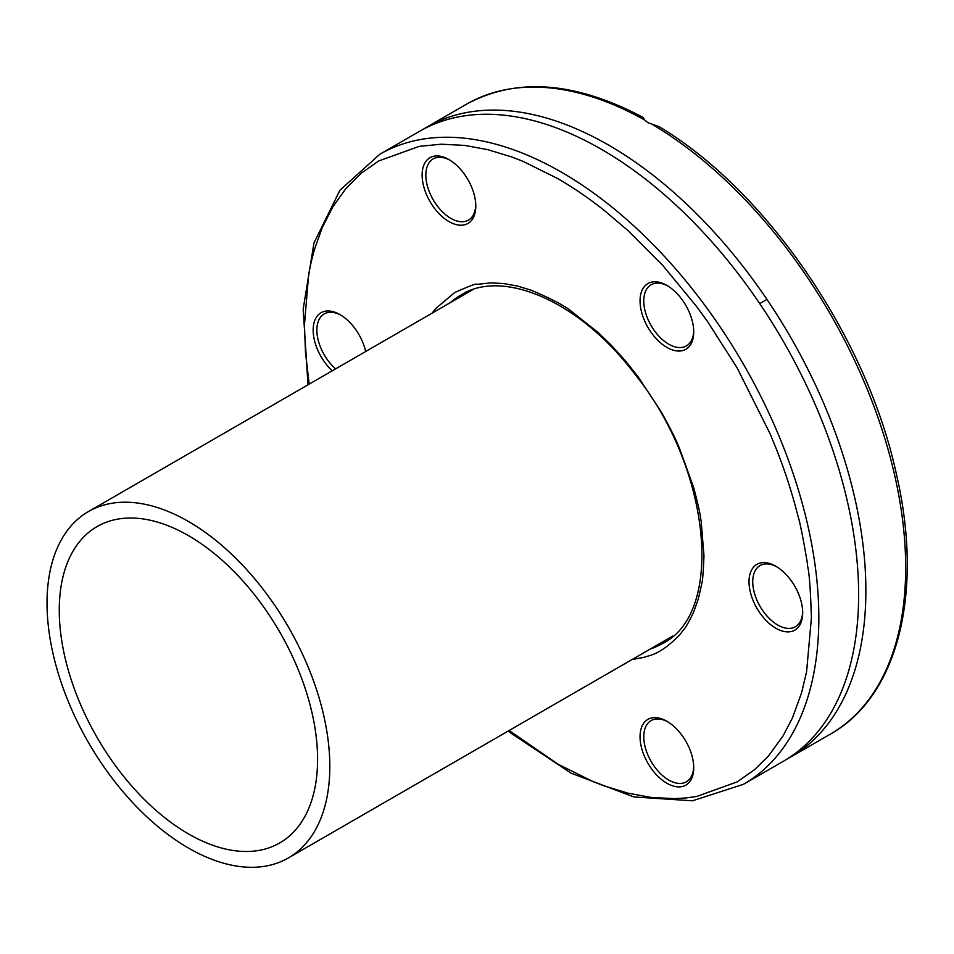 <?xml version="1.0" encoding="UTF-8"?>
<svg xmlns="http://www.w3.org/2000/svg" width="954" height="954" viewBox="0 0 954 954"><rect width="100%" height="100%" fill="white"/><g stroke="black" fill="none" stroke-linecap="round" stroke-linejoin="round"><path stroke-width="1.43" d="M188.427 848.034A199.97 115.458 60 0 1 57.789 671.819A199.97 115.458 60 0 1 88.436 511.571A199.97 115.458 60 0 1 288.406 627.028A199.97 115.458 60 0 1 288.406 857.932A199.97 115.458 60 0 1 188.427 848.034M188.427 833.891A182.655 105.453 60 0 1 69.093 672.94A182.655 105.453 60 0 1 97.093 526.572A182.655 105.453 60 0 1 279.749 632.025A182.655 105.453 60 0 1 279.749 842.942A182.655 105.453 60 0 1 188.427 833.891M332.254 370.808A37.945 21.906 60 0 1 313.449 325.767A37.945 21.906 60 0 1 339.994 314.617L339.994 314.617A37.945 21.906 60 0 1 365.692 351.501M666.894 285.425L666.894 285.425A37.945 21.906 60 0 1 693.725 331.897A37.945 21.906 60 0 1 666.894 347.387A37.945 21.906 60 0 1 640.051 300.915A37.945 21.906 60 0 1 666.894 285.425M666.894 721.284L666.894 721.284A37.945 21.906 60 0 1 693.725 767.755A37.945 21.906 60 0 1 666.894 783.246A37.945 21.906 60 0 1 640.051 736.774A37.945 21.906 60 0 1 666.894 721.284M775.852 566.259L775.852 566.259A37.945 21.906 60 0 1 802.684 612.742A37.945 21.906 60 0 1 775.852 628.233A37.945 21.906 60 0 1 749.021 581.749A37.945 21.906 60 0 1 775.852 566.259M448.964 159.592A37.945 21.906 60 0 1 448.964 159.604A37.945 21.906 60 0 1 475.796 206.076A37.945 21.906 60 0 1 448.964 221.566A37.945 21.906 60 0 1 422.121 175.095A37.945 21.906 60 0 1 448.964 159.592M432.114 313.151L435.692 308.571L454.653 292.556C469.881 285.842 477.143 283.123 476.428 284.435L490.738 282.897L503.307 283.493L517.569 286.057L531.354 290.266C551.519 298.852 564.816 305.829 571.267 311.195L598.277 332.648L610.858 344.811L625.097 360.469L637.844 376.413L661.194 411.806C677.757 441.726 677.471 444.385 679.117 447.295L693.713 487.744C701.464 516.901 700.403 518.582 701.19 521.444L703.969 555.741C702.573 590.168 701.405 581.236 701.607 584.587L698.28 599.052L693.713 611.896C689.277 621.245 686.057 627.028 684.042 629.258L680.154 634.279C659.166 656.316 647.885 655.362 644.045 657.342L632.085 659.512M509.15 730.49L557.923 764.13L592.589 781.386L604.049 785.869L627.971 793.168L651.224 797.449L674.526 798.641L685.723 797.985L696.635 796.495L737.168 781.875L754.674 769.568L768.28 756.2L782.995 736.023L792.416 717.98L801.539 692.962L806.595 671.747L811.413 617.775C809.707 564.136 807.215 568.298 807.442 563.874L807.179 562.073C803.268 538.688 800.156 523.186 797.866 515.542L793.609 499.753C786.299 474.639 779.943 458.147 776.83 450.24L770.093 433.748L737.168 367.934L707.403 321.331L696.635 306.52L663.03 265.749L627.971 230.558L604.049 210.238C588.034 197.645 572.436 187.008 557.255 178.338L523.257 161.453L511.797 156.981L487.876 149.683L464.622 145.402L441.32 144.209L419.211 146.356L378.678 160.976L361.172 173.27L345.753 188.761L332.851 206.827L322.237 227.612L314.307 249.888L311.207 261.813L308.667 274.263L304.433 325.075L305.495 352.431L309.179 384.128M340.936 315.19A35.322 20.392 -120 0 0 329.357 312.34A35.322 20.392 -120 0 0 324.193 313.938A35.322 20.392 -120 0 0 317.754 338.217A35.322 20.392 -120 0 0 335.617 368.864M667.836 285.985A35.322 20.392 -120 0 0 651.081 284.745A35.322 20.392 -120 0 0 645.667 313.043A35.322 20.392 -120 0 0 668.742 344.179A35.322 20.392 -120 0 0 686.403 345.92A35.322 20.392 -120 0 0 693.701 330.799M667.836 721.844A35.322 20.392 -120 0 0 651.081 720.604A35.322 20.392 -120 0 0 656.257 768.96A35.322 20.392 -120 0 0 668.742 780.038A35.322 20.392 -120 0 0 686.403 781.791A35.322 20.392 -120 0 0 693.701 766.658M776.794 566.831A35.322 20.392 -120 0 0 760.052 565.579A35.322 20.392 -120 0 0 754.638 593.889A35.322 20.392 -120 0 0 777.713 625.013A35.322 20.392 -120 0 0 790.198 628.364A35.322 20.392 -120 0 0 795.374 626.766A35.322 20.392 -120 0 0 802.672 611.633M449.906 160.165A35.322 20.392 -120 0 0 433.152 158.924A35.322 20.392 -120 0 0 427.738 187.222A35.322 20.392 -120 0 0 450.813 218.347A35.322 20.392 -120 0 0 468.474 220.1A35.322 20.392 -120 0 0 475.772 204.979M507.981 731.169L571.112 773.181L633.814 796.924L692.485 800.8L743.5 784.283L783.306 761.304A363.736 209.999 -120 0 0 839.055 469.833A363.736 209.999 -120 0 0 601.437 149.313A363.736 209.999 -120 0 0 419.581 131.294L379.775 154.286L339.958 190.204L313.973 242.948L303.181 309.12L308.011 384.796M423.23 129.279A363.736 209.999 60 0 1 426.808 127.12A363.736 209.999 60 0 1 608.676 145.139A363.736 209.999 60 0 1 846.293 465.659A363.736 209.999 60 0 1 790.544 757.13A363.736 209.999 60 0 1 786.883 759.145M652.476 124.497A363.736 209.999 -120 0 1 886.862 445.256A363.736 209.999 -120 0 1 830.35 734.139C898.322 696.134 923.782 592.219 896.486 474.484C867.162 338.05 766.98 191.086 659.154 126.691L647.742 122.589L644.487 119.882C643.151 116.972 642.746 116.793 643.282 119.333M450.181 302.728A201.282 116.209 60 0 1 460.973 294.977M460.997 294.965C502.913 268.348 579.901 301.404 634.362 373.503C712.209 469.356 724.42 614.006 662.279 643.604A201.282 116.209 60 0 1 650.151 649.09M743.536 784.26A363.736 209.999 -120 0 0 799.237 492.777A363.736 209.999 -120 0 0 561.632 172.292A363.736 209.999 -120 0 0 379.764 154.286M644.487 119.882A363.736 209.999 -120 0 0 466.613 104.141L426.808 127.12M472.826 289.646L88.436 511.571M672.797 636.02L288.406 857.932M759.718 303.599L766.956 299.413M830.35 734.139L790.544 757.13M466.613 104.141C516.484 77.119 575.322 81.543 643.127 117.437"/></g></svg>
